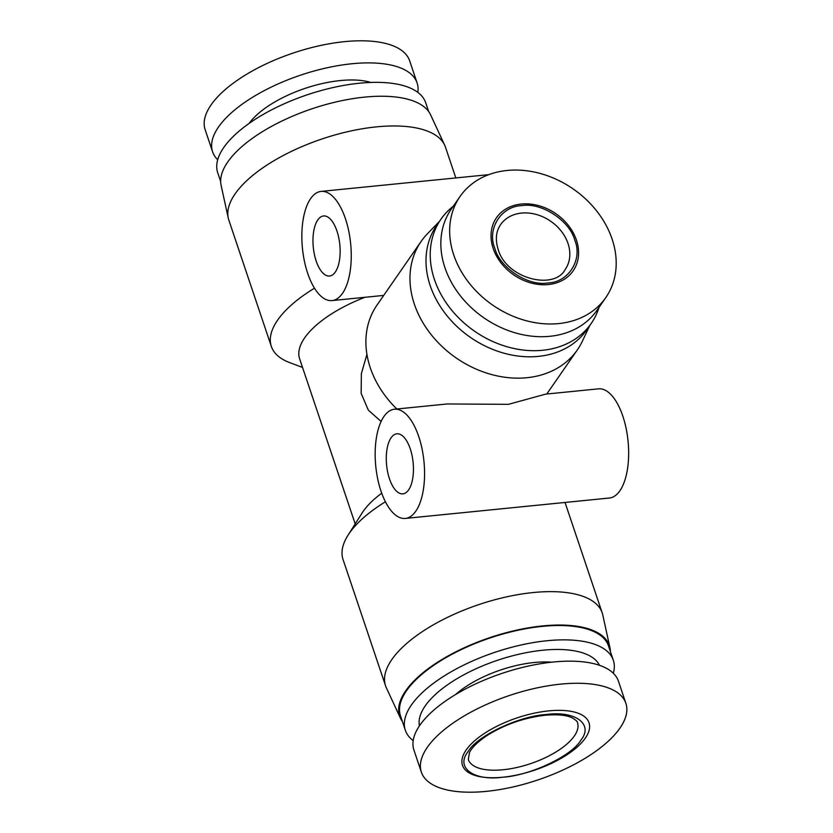 <?xml version="1.0" encoding="UTF-8"?>
<svg xmlns="http://www.w3.org/2000/svg" width="833" height="833" viewBox="0 0 833 833"><rect width="100%" height="100%" fill="white"/><g stroke="black" fill="none" stroke-linecap="round" stroke-linejoin="round"><path stroke-width="1.25" d="M502.768 777.22C473.581 781.25 455.078 767.505 468.167 751.501C476.945 735.935 518.678 716.161 546.209 714.516C575.395 710.487 593.908 724.231 580.82 740.235C572.032 755.802 530.309 775.575 502.768 777.22M466.157 750.012A66.744 27.562 161.4 0 0 502.768 777.22A66.744 27.562 161.4 0 0 585.349 738.09A66.744 27.562 161.4 0 0 548.728 710.882A66.744 27.562 161.4 0 0 466.157 750.012M427.298 747.368A107.894 44.555 161.4 0 0 421.363 772.149A107.894 44.555 161.4 0 0 486.482 791.35A107.894 44.555 161.4 0 0 619.96 728.104A107.894 44.555 161.4 0 0 625.885 703.323A107.894 44.555 161.4 0 0 560.765 684.122A107.894 44.555 161.4 0 0 427.298 747.368M625.885 703.323L618.45 681.217A107.894 44.555 161.4 0 0 553.331 662.016A107.894 44.555 161.4 0 0 413.928 750.054L421.363 772.149M494.812 248.296C486.732 228.981 501.154 206.157 521.802 205.626C541.44 202.138 569.793 220.672 574.812 240.3C582.892 259.615 568.47 282.439 547.833 282.97C528.184 286.458 499.842 267.924 494.812 248.296M551.696 662.193A70.409 29.072 161.4 0 0 534.317 662.495A70.409 29.072 161.4 0 0 455.599 694.535M217.705 159.738A107.894 44.555 -18.6 0 1 212.592 151.783L205.147 129.677A107.894 44.555 -18.6 0 1 211.082 104.896A107.894 44.555 -18.6 0 1 344.55 41.65A107.894 44.555 -18.6 0 1 409.669 60.851L417.104 82.946A107.894 44.555 -18.6 0 1 417.843 92.38M212.592 151.783A107.894 44.555 -18.6 0 1 351.995 63.745A107.894 44.555 -18.6 0 1 417.104 82.946M521.271 204.043A46.638 37.152 34.7 0 0 493.178 248.463A46.638 37.152 34.7 0 0 548.364 284.553A46.638 37.152 34.7 0 0 576.446 240.133A46.638 37.152 34.7 0 0 521.271 204.043M507.162 170.463A88.694 70.649 34.7 0 0 460.024 196.515A88.694 70.649 34.7 0 0 468.729 282.502A88.694 70.649 34.7 0 0 558.693 323.579A88.694 70.649 34.7 0 0 605.83 297.537A88.694 70.649 34.7 0 0 597.126 211.551A88.694 70.649 34.7 0 0 507.162 170.463M599.458 665.307A95.097 39.266 161.4 0 0 518.22 654.384A95.097 39.266 161.4 0 0 425.174 705.967A95.097 39.266 161.4 0 0 419.436 725.887M613.327 673.262A109.727 45.305 161.4 0 0 613.327 660.257A109.727 45.305 161.4 0 0 547.104 640.733A109.727 45.305 161.4 0 0 411.367 705.051A109.727 45.305 161.4 0 0 405.338 730.249A109.727 45.305 161.4 0 0 413.199 740.62M460.024 196.515L451.205 209.239A88.694 70.649 34.7 0 0 459.92 295.226A88.694 70.649 34.7 0 0 549.874 336.303A88.694 70.649 34.7 0 0 597.022 310.251L605.83 297.537M613.327 660.257L608.496 645.908A109.727 45.305 161.4 0 0 542.273 626.385A109.727 45.305 161.4 0 0 400.506 715.901L405.338 730.249M249.119 123.409A74.064 30.582 -18.6 0 1 340.343 80.562A74.064 30.582 -18.6 0 1 370.862 82.446M610.36 651.468A110.643 45.68 161.4 0 0 609.912 647.616A110.643 45.68 161.4 0 0 542.585 625.927A110.643 45.68 161.4 0 0 436.856 662.704A110.643 45.68 161.4 0 0 400.413 718.119A110.643 45.68 161.4 0 0 402.381 721.461M609.912 647.616L602.769 614.941A114.298 47.2 161.4 0 0 602.207 612.88A114.298 47.2 161.4 0 0 533.224 592.544A114.298 47.2 161.4 0 0 385.554 685.788A114.298 47.2 161.4 0 0 386.345 687.787L400.413 718.119M220.672 181.532L217.715 172.743A109.727 45.305 -18.6 0 1 223.744 147.535A109.727 45.305 -18.6 0 1 359.481 83.217A109.727 45.305 -18.6 0 1 425.694 102.751L428.662 111.539M385.408 501.778A114.298 47.2 161.4 0 0 347.996 535.265A114.298 47.2 161.4 0 0 343.05 559.505L385.554 685.788M453.256 206.282A91.432 72.835 34.7 0 0 440.917 219.277A91.432 72.835 34.7 0 0 434.441 279.503A91.432 72.835 34.7 0 0 542.637 350.276A91.432 72.835 34.7 0 0 591.243 323.412A91.432 72.835 34.7 0 0 599.073 307.294M381.712 493.209A91.432 37.756 161.4 0 0 362.032 513.097L347.996 535.265M405.317 518.428L609.412 498.019A54.863 24.219 -95.7 0 0 619.887 490.783A54.863 24.219 -95.7 0 0 626.072 428.162A54.863 24.219 -95.7 0 0 598.49 388.844L545.677 394.124L508.432 404.338L447.217 403.963L394.405 409.242A54.863 24.219 84.3 0 1 421.987 448.56A54.863 24.219 84.3 0 1 415.802 511.191A54.863 24.219 84.3 0 1 405.317 518.428A54.863 24.219 84.3 0 1 377.745 479.1A54.863 24.219 84.3 0 1 383.93 416.479A54.863 24.219 84.3 0 1 394.405 409.242M440.917 219.277L436.679 225.399A91.432 72.835 34.7 0 0 445.655 314.041A91.432 72.835 34.7 0 0 538.399 356.389A91.432 72.835 34.7 0 0 586.994 329.535L591.243 323.412M381.098 421.467L368.321 410.128L361.168 393.395L361.366 373.705L366.926 354.337M364.854 297.298A91.432 37.756 161.4 0 0 299.641 358.846L355.191 523.905M396.831 409.003A95.097 75.751 -145.3 0 1 370.279 367.738A95.097 75.751 -145.3 0 1 377.005 305.097L421.082 241.487A95.097 75.751 -145.3 0 1 427.444 233.75L439.418 221.432M589.743 325.578L582.413 341.114A95.097 75.751 -145.3 0 1 577.415 349.798A95.097 75.751 -145.3 0 1 526.873 377.724A95.097 75.751 -145.3 0 1 430.422 333.679A95.097 75.751 -145.3 0 1 421.082 241.487M314.489 288.187A114.298 47.2 161.4 0 0 271.329 346.403L228.836 220.12A114.298 47.2 -18.6 0 1 228.263 218.059L221.12 185.384A110.643 45.68 -18.6 0 1 364.625 97.117A110.643 45.68 -18.6 0 1 430.63 114.881L444.687 145.213A114.298 47.2 -18.6 0 1 445.488 147.212L455.828 177.929M228.263 218.059A114.298 47.2 -18.6 0 1 376.506 126.866A114.298 47.2 -18.6 0 1 444.687 145.213M271.329 346.403A114.298 47.2 161.4 0 0 289.936 362.719L302.525 367.426M408.628 489.877A30.175 13.318 -95.7 0 0 412.033 455.432A30.175 13.318 -95.7 0 0 396.862 433.806A30.175 13.318 -95.7 0 0 391.094 437.783A30.175 13.318 -95.7 0 0 387.699 472.228A30.175 13.318 -95.7 0 0 402.87 493.854A30.175 13.318 -95.7 0 0 408.628 489.877M342.488 293.351A54.863 24.219 84.3 0 1 332.013 300.588A54.863 24.219 84.3 0 1 304.43 261.26A54.863 24.219 84.3 0 1 310.615 198.639A54.863 24.219 84.3 0 1 321.09 191.403A54.863 24.219 84.3 0 1 348.673 230.72A54.863 24.219 84.3 0 1 342.488 293.351M335.314 272.037A30.175 13.318 -95.7 0 0 338.719 237.592A30.175 13.318 -95.7 0 0 323.548 215.966A30.175 13.318 -95.7 0 0 317.789 219.943A30.175 13.318 -95.7 0 0 314.385 254.388A30.175 13.318 -95.7 0 0 329.556 276.015A30.175 13.318 -95.7 0 0 335.314 272.037M577.498 722.763A57.602 23.782 -18.6 0 1 503.07 769.754A57.602 23.782 -18.6 0 1 468.302 759.509L469.448 752.595C472.04 747.284 478.163 741.432 487.794 735.039C505.277 724.283 524.405 717.692 545.167 715.235C557.673 714.204 566.752 715.11 572.406 717.952C576.092 720.253 577.79 721.857 577.498 722.763M568.033 243.517A39.318 31.321 -145.3 0 1 565.243 269.413C554.361 290.634 506.204 278.878 498.124 249.275C495.156 239.529 495.979 231.314 500.602 224.629A39.318 31.321 -145.3 0 1 536.421 214.498A39.318 31.321 -145.3 0 1 568.033 243.517M383.721 295.413L332.013 300.588M602.207 612.88L565.034 502.455M577.415 349.798L546.781 394.009M488.825 174.638L321.09 191.403"/></g></svg>
